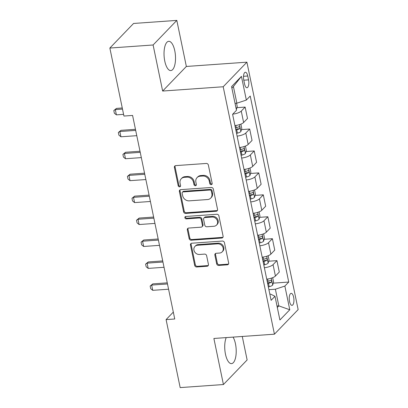 <?xml version="1.0" encoding="UTF-8"?>
<svg xmlns="http://www.w3.org/2000/svg" width="408" height="408" viewBox="0 0 408 408"><rect width="100%" height="100%" fill="white"/><g stroke="black" fill="none" stroke-linecap="round" stroke-linejoin="round"><path stroke-width="0.61" d="M211.216 184.645A1.29 1.127 -136 0 0 212.16 183.36L208.366 165.056A1.846 1.607 -136 0 0 206.315 163.455L175.746 165.617A1.846 1.607 -136 0 0 174.405 167.464L178.194 185.762A1.29 1.127 -136 0 0 180.571 185.594L180.081 183.228A5.906 5.146 -136 0 1 181.264 178.74A5.906 5.146 -136 0 1 184.375 177.327L186.92 177.149A5.906 5.146 -136 0 1 193.499 182.274L193.989 184.645A1.29 1.127 -136 0 0 196.365 184.477L195.876 182.106A5.906 5.146 -136 0 1 197.059 177.623A5.906 5.146 -136 0 1 200.165 176.21L202.715 176.032A5.906 5.146 -136 0 1 209.289 181.157L209.778 183.529A1.29 1.127 -136 0 0 211.216 184.645M197.059 177.623L197.696 176.96A5.906 5.146 -136 0 1 200.807 175.547L203.357 175.369A5.906 5.146 -136 0 1 209.931 180.494L210.421 182.861A1.29 1.127 -136 0 0 212.14 183.926M175.149 165.781A1.846 1.607 -136 0 0 175.047 166.796L178.837 185.099A1.29 1.127 -136 0 0 180.55 186.165M181.264 178.74L181.907 178.077A5.906 5.146 -136 0 1 185.013 176.664L187.563 176.486A5.906 5.146 -136 0 1 194.137 181.611L194.626 183.983A1.29 1.127 -136 0 0 196.345 185.048M226.216 337.6A14.668 5.666 85.9 0 0 225.466 354.175A14.668 5.666 85.9 0 0 231.499 363.625A14.668 5.666 85.9 0 0 235.462 343.811A14.668 5.666 85.9 0 0 233.065 337.115M174.772 50.76A14.668 5.666 85.9 0 0 168.739 41.315A14.668 5.666 85.9 0 0 164.776 61.123A14.668 5.666 85.9 0 0 170.809 70.574A14.668 5.666 85.9 0 0 174.772 50.76M293.638 297.223A6.018 2.326 85.9 0 0 291.159 293.347A6.018 2.326 85.9 0 0 289.537 301.476A6.018 2.326 85.9 0 0 292.011 305.352A6.018 2.326 85.9 0 0 293.638 297.223M216.674 263.828A1.846 1.607 -136 0 0 218.729 265.43L227.307 264.823A1.846 1.607 -136 0 0 228.648 262.976L224.436 242.653A1.846 1.607 -136 0 0 222.38 241.052L191.816 243.214A1.846 1.607 -136 0 0 190.475 245.06L194.682 265.384A1.846 1.607 -136 0 0 196.738 266.985L207.096 266.251A1.846 1.607 -136 0 0 208.437 264.41L206.637 255.709A1.846 1.607 -136 0 0 204.581 254.108L199.446 254.475A4.937 4.299 -136 0 1 194.509 251.675A4.937 4.299 -136 0 1 194.937 246.437A4.937 4.299 -136 0 1 197.538 245.259L217.658 243.831A4.937 4.299 -136 0 1 222.595 246.631A4.937 4.299 -136 0 1 222.166 251.869A4.937 4.299 -136 0 1 219.57 253.047L216.214 253.286A1.846 1.607 -136 0 0 214.873 255.127L216.674 263.828L217.316 263.16A1.846 1.607 -136 0 0 219.371 264.761L227.945 264.155A1.846 1.607 -136 0 0 228.541 263.991M213.884 338.472L223.426 384.535L180.173 387.6L166.092 319.602L174.741 318.99L132.585 115.433L123.935 116.045L109.854 48.047L153.107 44.982L162.644 91.045L223.196 86.761L274.436 334.188L213.884 338.472M216.209 211.252A1.846 1.607 -136 0 0 217.551 209.411L213.343 189.083A1.846 1.607 -136 0 0 211.288 187.481L180.724 189.649A1.846 1.607 -136 0 0 179.382 191.49L183.59 211.813A1.846 1.607 -136 0 0 185.645 213.415L216.209 211.252L216.852 210.589A1.846 1.607 -136 0 0 217.449 210.426M218.892 215.868L223.1 236.196A1.846 1.607 -136 0 1 221.758 238.037L191.189 240.2A1.846 1.607 -136 0 1 189.139 238.598L187.333 229.903A1.846 1.607 -136 0 1 188.674 228.057L201.073 227.179A1.846 1.607 -136 0 0 202.414 225.338L201.221 219.565A1.846 1.607 -136 0 0 199.165 217.964L186.257 218.877A1.29 1.127 -136 0 1 185.757 216.47L216.837 214.266A1.846 1.607 -136 0 1 218.892 215.868M243.775 80.131L244.576 83.992A5.829 2.254 85.9 0 0 246.973 87.746A5.829 2.254 85.9 0 0 248.549 79.871L247.748 76.01A5.829 2.254 85.9 0 0 245.351 72.257A5.829 2.254 85.9 0 0 243.775 80.131M223.196 86.761L246.906 62.174L298.146 309.601L274.436 334.188M241.439 76.373L246.345 100.062L236.864 103.209L233.412 86.537L241.439 76.373L231.571 86.603L236.477 110.293L232.601 114.311L271.121 300.324L274.997 296.3L270.642 294.132L269.851 294.188M273.258 283.147L288.742 282.05L250.221 96.043L246.345 100.062M288.742 282.05L284.866 286.069L289.772 309.759L279.903 319.989L274.997 296.3M162.644 91.045L186.354 66.463L176.817 20.4L153.107 44.982M176.817 20.4L133.564 23.465L109.854 48.047M223.426 384.535L247.131 359.953L242.27 336.462M186.354 66.463L246.906 62.174M173.318 312.11L166.092 319.602M233.412 86.537L231.887 88.118M236.864 103.209L235.039 103.336M277.012 306.015L278.832 305.888L275.385 289.216L268.918 289.675M277.312 307.469L278.832 305.888L289.772 309.759M236.915 107.666L245.137 107.085L241.261 111.103A7.522 2.28 168.3 0 1 232.749 114.158M234.937 125.588A7.522 2.28 168.3 0 0 243.622 122.512L247.498 118.488L245.137 107.085M241.459 129.601L249.681 129.02L245.8 133.039A7.522 2.28 168.3 0 1 237.114 136.114M239.476 147.523A7.522 2.28 168.3 0 0 248.166 144.447L252.042 140.423L249.681 129.02M245.999 151.536L254.22 150.955L250.344 154.974A7.522 2.28 168.3 0 1 241.658 158.049M244.02 169.458A7.522 2.28 168.3 0 0 252.705 166.382L256.581 162.359L254.22 150.955M250.543 173.471L258.764 172.89L254.888 176.909A7.522 2.28 168.3 0 1 246.203 179.984M248.564 191.393A7.522 2.28 168.3 0 0 257.249 188.317L261.125 184.294L258.764 172.89M255.087 195.406L263.308 194.825L259.432 198.844A7.522 2.28 168.3 0 1 250.742 201.919M253.103 213.328A7.522 2.28 168.3 0 0 261.793 210.253L265.669 206.229L263.308 194.825M259.631 217.342L267.847 216.76L263.971 220.779A7.522 2.28 168.3 0 1 255.286 223.854M257.647 235.263A7.522 2.28 168.3 0 0 266.332 232.183L270.213 228.164L267.847 216.76M264.17 239.277L272.391 238.695L268.515 242.714A7.522 2.28 168.3 0 1 259.83 245.789M262.191 257.198A7.522 2.28 168.3 0 0 270.876 254.118L274.752 250.099L272.391 238.695M268.714 261.212L276.935 260.63L273.059 264.649A7.522 2.28 168.3 0 1 264.369 267.725M266.735 279.128A7.522 2.28 168.3 0 0 275.42 276.053L279.296 272.034L276.935 260.63M275.385 289.216L284.866 286.069M180.127 189.812A1.846 1.607 -136 0 0 180.02 190.827L184.232 211.15A1.846 1.607 -136 0 0 186.288 212.752L216.852 210.589M211.359 191.148A1.29 1.127 -136 0 0 209.921 190.026L183.09 191.928A1.29 1.127 -136 0 0 182.152 193.219L182.667 195.713A5.906 5.146 -136 0 0 189.246 200.843L207.585 199.543A5.906 5.146 -136 0 0 210.691 198.13A5.906 5.146 -136 0 0 211.874 193.647L211.359 191.148L212.002 190.485A1.29 1.127 -136 0 0 210.564 189.363L209.921 190.026M182.407 192.234L183.049 191.571A1.29 1.127 -136 0 1 183.733 191.26L210.564 189.363M210.691 198.13L211.334 197.467A5.906 5.146 -136 0 0 212.517 192.979L211.874 193.647M212.002 190.485L212.517 192.979M188.083 228.22A1.846 1.607 -136 0 0 187.976 229.235L189.776 237.935A1.846 1.607 -136 0 0 191.831 239.537L222.401 237.374A1.846 1.607 -136 0 0 222.992 237.211M202.047 226.741L202.684 226.073A1.846 1.607 -136 0 0 203.056 224.675L201.858 218.902A1.846 1.607 -136 0 0 199.808 217.301L186.9 218.214L186.257 218.877M185.482 216.52A1.29 1.127 -136 0 0 186.9 218.214M213.935 226.272A4.937 4.299 -136 0 0 216.536 225.089A4.937 4.299 -136 0 0 216.964 219.856A4.937 4.299 -136 0 0 212.027 217.056L204.938 217.556A1.846 1.607 -136 0 0 203.597 219.397L204.791 225.17A1.846 1.607 -136 0 0 206.846 226.772L213.935 226.272M216.536 225.089L217.178 224.425A4.937 4.299 -136 0 0 217.607 219.188A4.937 4.299 -136 0 0 212.67 216.388L212.027 217.056M203.964 218L204.607 217.331A1.846 1.607 -136 0 1 205.581 216.893L212.67 216.388M215.618 253.45A1.846 1.607 -136 0 0 215.516 254.464L217.316 263.16M222.166 251.869L222.809 251.201A4.937 4.299 -136 0 0 223.237 245.968A4.937 4.299 -136 0 0 218.3 243.168L217.658 243.831M194.937 246.437L195.58 245.774A4.937 4.299 -136 0 1 198.176 244.591L218.3 243.168M191.219 243.377A1.846 1.607 -136 0 0 191.112 244.392L195.325 264.721A1.846 1.607 -136 0 0 197.38 266.322L207.738 265.588A1.846 1.607 -136 0 0 208.335 265.424M236.329 109.635L237.247 106.549L236.558 103.229M122.267 107.987L116.464 108.401L115.311 109.594L116.397 114.862L123.583 114.352M116.397 114.862L114.357 113.205L113.812 110.573L116.464 108.401M122.497 109.089L115.311 109.594L113.812 110.573M240.888 124.129L241.791 128.484L240.873 131.57A4.983 1.51 168.3 0 1 237.415 133.156L236.548 133.38M235.86 130.045L236.727 129.821A4.983 1.51 -11.7 0 0 239.486 128.749C240.118 127.515 239.975 126.812 239.052 126.643A4.983 1.51 168.3 0 1 236.288 127.714L235.421 127.939M239.486 128.749L236.997 128.923A2.54 0.77 168.3 0 1 236.186 129.188L235.707 129.311M135.461 129.311L121.008 130.336L119.85 131.529L120.941 136.797L136.777 135.675M120.941 136.797L118.901 135.14L118.356 132.508L121.008 130.336M135.686 130.407L119.85 131.529L118.356 132.508M245.432 146.064L246.335 150.419L245.412 153.505A4.983 1.51 168.3 0 1 241.959 155.091L241.092 155.315M240.399 151.98L241.266 151.756A4.983 1.51 -11.7 0 0 244.03 150.685C244.662 149.45 244.514 148.747 243.591 148.578A4.983 1.51 168.3 0 1 240.832 149.649L239.965 149.874M244.03 150.685L241.541 150.858A2.54 0.77 168.3 0 1 240.73 151.123L240.251 151.246M140.005 151.246L125.547 152.271L124.394 153.464L125.486 158.732L141.321 157.61M125.486 158.732L123.446 157.075L122.9 154.443L125.547 152.271M140.23 152.342L124.394 153.464L122.9 154.443M249.971 167.999L250.874 172.355L249.956 175.44A4.983 1.51 168.3 0 1 246.498 177.026L245.636 177.251M244.943 173.915L245.81 173.691A4.983 1.51 -11.7 0 0 248.574 172.62C249.206 171.386 249.059 170.682 248.135 170.513A4.983 1.51 168.3 0 1 245.371 171.584L244.509 171.809M248.574 172.62L246.085 172.793A2.54 0.77 168.3 0 1 245.274 173.053L244.79 173.181M144.544 173.181L130.091 174.206L128.938 175.399L130.03 180.662L145.865 179.546M130.03 180.662L127.984 179.01L127.439 176.378L130.091 174.206M144.774 174.277L128.938 175.399L127.439 176.378M254.516 189.934L255.418 194.29L254.5 197.375A4.983 1.51 168.3 0 1 251.042 198.961L250.175 199.186M249.487 195.85L250.354 195.626A4.983 1.51 -11.7 0 0 253.113 194.555C253.745 193.321 253.603 192.617 252.679 192.449A4.983 1.51 168.3 0 1 249.915 193.519L249.048 193.744M253.113 194.555L250.624 194.728A2.54 0.77 168.3 0 1 249.813 194.988L249.334 195.116M149.088 195.116L134.635 196.141L133.477 197.334L134.569 202.597L150.404 201.481M134.569 202.597L132.529 200.945L131.983 198.314L134.635 196.141M149.318 196.212L133.477 197.334L131.983 198.314M259.06 211.869L259.962 216.225L259.039 219.31A4.983 1.51 168.3 0 1 255.587 220.896L254.72 221.121M254.031 217.785L254.893 217.561A4.983 1.51 -11.7 0 0 257.657 216.49C258.289 215.256 258.142 214.552 257.224 214.384A4.983 1.51 168.3 0 1 254.459 215.455L253.592 215.679M257.657 216.49L255.168 216.663A2.54 0.77 168.3 0 1 254.357 216.923L253.878 217.051M153.632 217.051L139.174 218.076L138.021 219.269L139.113 224.533L154.948 223.416M139.113 224.533L137.073 222.88L136.527 220.249L139.174 218.076M153.857 218.147L138.021 219.269L136.527 220.249M263.599 233.804L264.501 238.16L263.583 241.245A4.983 1.51 168.3 0 1 260.125 242.831L259.264 243.056M258.57 239.72L259.437 239.496A4.983 1.51 -11.7 0 0 262.201 238.425C262.834 237.191 262.686 236.487 261.763 236.319A4.983 1.51 168.3 0 1 258.998 237.39L258.137 237.614M262.201 238.425L259.712 238.598A2.54 0.77 168.3 0 1 258.901 238.859L258.417 238.986M158.171 238.986L143.718 240.011L142.565 241.204L143.657 246.468L159.492 245.351M143.657 246.468L141.612 244.815L141.071 242.184L143.718 240.011M158.401 240.083L142.565 241.204L141.071 242.184M268.143 255.739L269.045 260.095L268.127 263.18A4.983 1.51 168.3 0 1 264.67 264.767L263.803 264.991M263.114 261.655L263.981 261.431A4.983 1.51 -11.7 0 0 266.74 260.36C267.373 259.126 267.23 258.422 266.307 258.254A4.983 1.51 168.3 0 1 263.543 259.325L262.675 259.549M266.74 260.36L264.251 260.534A2.54 0.77 168.3 0 1 263.44 260.794L262.961 260.921M162.716 260.921L148.262 261.946L147.109 263.14L148.196 268.403L164.031 267.286M148.196 268.403L146.156 266.75L145.61 264.119L148.262 261.946M162.945 262.018L147.109 263.14L145.61 264.119M272.687 277.675L273.59 282.03L272.671 285.115A4.983 1.51 168.3 0 1 269.214 286.702L268.347 286.926M267.658 283.591L268.52 283.366A4.983 1.51 -11.7 0 0 271.284 282.295C271.917 281.061 271.774 280.357 270.851 280.189A4.983 1.51 168.3 0 1 268.087 281.26L267.22 281.484M271.284 282.295L268.796 282.469A2.54 0.77 168.3 0 1 267.985 282.729L267.505 282.856M167.26 282.856L152.801 283.881L151.649 285.075L152.74 290.338L168.575 289.221M152.74 290.338L150.7 288.685L150.154 286.054L152.801 283.881M167.484 283.953L151.649 285.075L150.154 286.054M243.622 122.512L241.261 111.103M248.166 144.447L245.8 133.039M252.705 166.382L250.344 154.974M257.249 188.317L254.888 176.909M261.793 210.253L259.432 198.844M266.332 232.183L263.971 220.779M270.876 254.118L268.515 242.714M275.42 276.053L273.059 264.649M243.505 76.311L247.748 76.01M243.79 80.208L248.549 79.871M209.931 180.494L209.289 181.157M203.357 175.369L202.715 176.032M200.807 175.547L200.165 176.21M194.626 183.983L193.989 184.645M194.137 181.611L193.499 182.274M187.563 176.486L186.92 177.149M185.013 176.664L184.375 177.327M178.837 185.099L178.194 185.762M175.047 166.796L174.405 167.464M210.421 182.861L209.778 183.529M186.288 212.752L185.645 213.415M184.232 211.15L183.59 211.813M180.02 190.827L179.382 191.49M183.733 191.26L183.09 191.928M222.401 237.374L221.758 238.037M191.831 239.537L191.189 240.2M189.776 237.935L189.139 238.598M187.976 229.235L187.333 229.903M203.056 224.675L202.414 225.338M201.858 218.902L201.221 219.565M199.808 217.301L199.165 217.964M205.581 216.893L204.938 217.556M215.516 254.464L214.873 255.127M198.176 244.591L197.538 245.259M207.738 265.588L207.096 266.251M197.38 266.322L196.738 266.985M195.325 264.721L194.682 265.384M191.112 244.392L190.475 245.06M227.945 264.155L227.307 264.823M219.371 264.761L218.729 265.43M236.354 109.558L235.064 103.336M240.893 131.493L239.476 124.634M236.288 127.714L235.824 125.47M237.415 133.156L236.727 129.821M245.438 153.428L244.02 146.569M240.832 149.649L240.368 147.405M241.959 155.091L241.266 151.756M249.982 175.364L248.559 168.504M245.371 171.584L244.907 169.34M246.498 177.026L245.81 173.691M254.521 197.299L253.103 190.439M249.915 193.519L249.451 191.276M251.042 198.961L250.354 195.626M259.065 219.234L257.647 212.374M254.459 215.455L253.995 213.211M255.587 220.896L254.893 217.561M263.609 241.169L262.186 234.309M258.998 237.39L258.534 235.146M260.125 242.831L259.437 239.496M268.148 263.104L266.73 256.244M263.543 259.325L263.078 257.081M264.67 264.767L263.981 261.431M272.692 285.039L271.274 278.18M268.087 281.26L267.623 279.016M269.214 286.702L268.52 283.366"/></g></svg>
